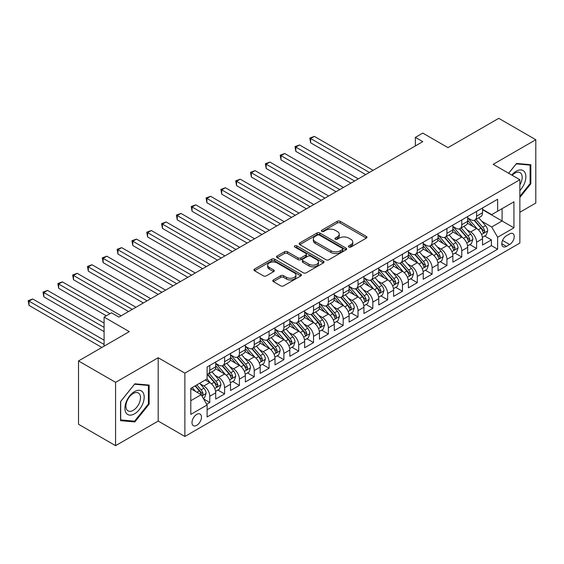 <?xml version="1.0" encoding="UTF-8"?>
<svg xmlns="http://www.w3.org/2000/svg" width="564" height="564" viewBox="0 0 564 564"><rect width="100%" height="100%" fill="white"/><g stroke="black" fill="none" stroke-linecap="round" stroke-linejoin="round"><path stroke-width="0.85" d="M348.855 247.025A1.438 0.832 0 0 0 350.893 247.025L366.353 238.1A2.059 1.191 0 0 0 366.952 237.261A2.059 1.191 0 0 0 366.353 236.415L340.162 221.299A2.059 1.191 0 0 0 337.251 221.299L321.79 230.225A1.438 0.832 0 0 0 321.374 230.81A1.438 0.832 0 0 0 321.79 231.402A1.438 0.832 0 0 0 323.828 231.402L325.83 230.246A6.585 3.8 0 0 1 335.143 230.246L337.321 231.501A6.585 3.8 0 0 1 339.253 234.194A6.585 3.8 0 0 1 337.321 236.88L335.326 238.036A1.438 0.832 0 0 0 334.903 238.621A1.438 0.832 0 0 0 335.326 239.214A1.438 0.832 0 0 0 337.364 239.214L339.359 238.057A6.585 3.8 0 0 1 348.672 238.057L350.857 239.319A6.585 3.8 0 0 1 352.782 242.005A6.585 3.8 0 0 1 350.857 244.691L348.855 245.848A1.438 0.832 0 0 0 348.432 246.433A1.438 0.832 0 0 0 348.855 247.025L348.855 245.848M196.73 425.341A6.705 3.87 120 0 0 201.115 419.433A6.705 3.87 120 0 0 200.086 414.054A6.705 3.87 120 0 0 196.73 414.392A6.705 3.87 120 0 0 192.352 420.3A6.705 3.87 120 0 0 193.381 425.672A6.705 3.87 120 0 0 196.73 425.341M273.378 279.927A2.059 1.191 0 0 0 272.779 280.773A2.059 1.191 0 0 0 273.378 281.612L280.724 285.849A2.059 1.191 0 0 0 283.636 285.849L300.802 275.937A2.059 1.191 0 0 0 301.409 275.098A2.059 1.191 0 0 0 300.802 274.259L274.619 259.137A2.059 1.191 0 0 0 271.707 259.137L254.54 269.049A2.059 1.191 0 0 0 253.934 269.895A2.059 1.191 0 0 0 254.54 270.734L263.416 275.859A2.059 1.191 0 0 0 266.321 275.859L273.674 271.615A2.059 1.191 0 0 0 274.273 270.776A2.059 1.191 0 0 0 273.674 269.937L269.268 267.392A5.506 3.18 0 0 1 267.66 265.143A5.506 3.18 0 0 1 271.058 262.211A5.506 3.18 0 0 1 277.051 262.902L294.295 272.856A5.506 3.18 0 0 1 295.91 275.098A5.506 3.18 0 0 1 292.512 278.038A5.506 3.18 0 0 1 286.512 277.347L283.636 275.69A2.059 1.191 0 0 0 280.724 275.69L273.378 279.927L273.378 281.612M519.867 212.254L535.8 203.054L535.8 139.724L498.745 118.334L447.978 147.641L422.774 133.097L415.365 137.376L422.774 141.656L118.912 317.088L111.503 312.808L104.093 317.088L104.093 346.183M115.578 382.343L115.578 445.666L158.195 421.061L158.195 357.738L115.578 382.343L78.523 360.946L129.29 331.632L104.093 317.088M158.195 357.738L184.872 373.142L519.867 179.733L519.867 243.063L184.872 436.465L184.872 373.142M535.8 139.724L493.183 164.328L519.867 179.733M325.978 259.729A2.059 1.191 0 0 0 328.882 259.729L346.056 249.817A2.059 1.191 0 0 0 346.656 248.978A2.059 1.191 0 0 0 346.056 248.139L319.866 233.017A2.059 1.191 0 0 0 316.954 233.017L299.787 242.929A2.059 1.191 0 0 0 299.181 243.768A2.059 1.191 0 0 0 299.787 244.607L325.978 259.729M295.346 247.335A1.438 0.832 0 0 1 296.805 247.54L323.405 262.894L306.259 272.793A2.059 1.191 0 0 1 303.354 272.793L277.164 257.67L277.164 255.993A2.059 1.191 0 0 0 276.557 256.832A2.059 1.191 0 0 0 277.164 257.67M277.164 255.993L284.51 251.748A2.059 1.191 0 0 1 287.421 251.748L298.039 257.882A2.059 1.191 0 0 0 300.95 257.882L305.822 255.069A2.059 1.191 0 0 0 306.428 254.223A2.059 1.191 0 0 0 305.822 253.384L294.768 247.004A1.438 0.832 0 0 1 294.345 246.412A1.438 0.832 0 0 1 295.233 245.643A1.438 0.832 0 0 1 296.805 245.826L323.433 261.195A2.059 1.191 0 0 1 324.032 262.041A2.059 1.191 0 0 1 323.433 262.88L323.433 261.195M115.578 445.666L78.523 424.276L78.523 360.946M206.699 404.268L209.78 402.492L203.625 398.945M200.128 383.83L203.851 385.973A8.382 4.843 60 0 1 209.78 396.245L215.709 392.826L215.709 399.072L224.599 393.933L217.852 390.041M214.947 375.271L218.67 377.422A8.382 4.843 60 0 1 224.599 387.687L230.528 384.267L230.528 390.514L239.425 385.381L232.678 381.483M229.774 366.713L233.496 368.863A8.382 4.843 60 0 1 239.425 379.128L245.354 375.709L245.354 381.955L254.244 376.822L247.497 372.924M244.593 358.154L248.315 360.304A8.382 4.843 60 0 1 254.244 370.576L260.173 367.15L260.173 373.396L269.07 368.264L262.323 364.365M259.419 349.595L263.141 351.746A8.382 4.843 60 0 1 269.07 362.017L274.999 358.591L274.999 364.837L283.889 359.705L277.143 355.813M274.238 341.037L277.96 343.187A8.382 4.843 60 0 1 283.889 353.459L289.818 350.032L289.818 356.279L298.716 351.146L291.969 347.255M289.064 332.485L292.786 334.628A8.382 4.843 60 0 1 298.716 344.9L304.645 341.474L304.645 347.727L313.535 342.588L306.788 338.696M303.883 323.926L307.606 326.07A8.382 4.843 60 0 1 313.535 336.341L319.464 332.922L319.464 339.168L328.361 334.029L321.614 330.137M318.709 315.368L322.432 317.518A8.382 4.843 60 0 1 328.361 327.783L334.29 324.363L334.29 330.61L343.18 325.47L336.433 321.579M333.528 306.809L337.251 308.959A8.382 4.843 60 0 1 343.18 319.224L349.109 315.805L349.109 322.051L358.006 316.919L351.259 313.02M348.355 298.25L352.077 300.401A8.382 4.843 60 0 1 358.006 310.665L363.935 307.246L363.935 313.492L372.825 308.36L366.078 304.461M363.174 289.692L366.896 291.842A8.382 4.843 60 0 1 372.825 302.114L378.754 298.687L378.754 304.934L387.651 299.801L380.904 295.91M378 281.133L381.722 283.283A8.382 4.843 60 0 1 387.651 293.555L393.58 290.129L393.58 296.375L402.47 291.243L395.724 287.351M392.819 272.574L396.541 274.724A8.382 4.843 60 0 1 402.47 284.996L408.399 281.57L408.399 287.816L417.297 282.684L410.55 278.792M407.645 264.022L411.367 266.166A8.382 4.843 60 0 1 417.297 276.438L423.226 273.011L423.226 279.265L432.116 274.125L425.369 270.234M422.464 255.464L426.187 257.607A8.382 4.843 60 0 1 432.116 267.879L438.045 264.46L438.045 270.706L446.942 265.566L440.195 261.675M437.29 246.905L441.013 249.055A8.382 4.843 60 0 1 446.942 259.32L452.871 255.901L452.871 262.147L461.761 257.015L455.014 253.116M452.109 238.346L455.832 240.497A8.382 4.843 60 0 1 461.761 250.761L467.69 247.342L467.69 253.588L476.587 248.456L476.587 242.21A8.382 4.843 -120 0 0 470.658 231.938L466.936 229.788M469.84 244.557L476.587 248.456M215.709 392.826A8.382 4.843 -120 0 0 209.78 382.554L205.331 379.988M230.528 384.267A8.382 4.843 -120 0 0 224.599 373.995L215.434 368.701M245.354 375.709A8.382 4.843 -120 0 0 239.425 365.437L230.253 360.149M260.173 367.15A8.382 4.843 -120 0 0 254.244 356.878L245.079 351.591M274.999 358.591A8.382 4.843 -120 0 0 269.07 348.319L259.898 343.032M289.818 350.032A8.382 4.843 -120 0 0 283.889 339.768L274.724 334.473M304.645 341.474A8.382 4.843 -120 0 0 298.716 331.209L289.543 325.914M319.464 332.922A8.382 4.843 -120 0 0 313.535 322.65L304.37 317.356M334.29 324.363A8.382 4.843 -120 0 0 328.361 314.092L319.189 308.797M349.109 315.805A8.382 4.843 -120 0 0 343.18 305.533L334.015 300.238M363.935 307.246A8.382 4.843 -120 0 0 358.006 296.974L348.834 291.687M378.754 298.687A8.382 4.843 -120 0 0 372.825 288.416L363.66 283.128M393.58 290.129A8.382 4.843 -120 0 0 387.651 279.864L378.479 274.569M408.399 281.57A8.382 4.843 -120 0 0 402.47 271.305L393.305 266.011M423.226 273.011A8.382 4.843 -120 0 0 417.297 262.746L408.124 257.452M438.045 264.46A8.382 4.843 -120 0 0 432.116 254.188L422.951 248.893M452.871 255.901A8.382 4.843 -120 0 0 446.942 245.629L437.77 240.334M467.69 247.342A8.382 4.843 -120 0 0 461.761 237.07L452.596 231.783M509.637 233.905L506.38 235.787A6.5 3.751 120 0 0 502.129 241.512A6.5 3.751 120 0 0 503.13 246.722A6.5 3.751 120 0 0 506.38 246.397L509.637 244.515A6.5 3.751 120 0 0 513.882 238.791A6.5 3.751 120 0 0 512.887 233.581A6.5 3.751 120 0 0 509.637 233.905M190.801 400.694L201.179 394.708L207.108 404.973L207.108 416.958L497.631 249.225L497.631 237.247L491.702 226.975L481.755 221.229M207.108 404.973L190.801 414.392L190.801 388.37L207.108 378.959L207.108 366.981L497.631 199.247L497.631 211.225L513.938 201.813L513.938 227.828L497.631 237.247M215.709 363.385L218.67 365.098A8.382 4.843 60 0 0 222.865 365.514L228.794 362.088A8.382 4.843 -120 0 0 230.528 358.253L230.528 353.459M230.528 354.827L233.496 356.54A8.382 4.843 60 0 0 237.684 356.956L243.613 353.529A8.382 4.843 -120 0 0 245.354 349.694L245.354 344.9M245.354 346.268L248.315 347.981A8.382 4.843 60 0 0 252.51 348.397L258.439 344.971A8.382 4.843 -120 0 0 260.173 341.135L260.173 336.341M260.173 337.709L263.141 339.422A8.382 4.843 60 0 0 267.329 339.838L273.258 336.412A8.382 4.843 -120 0 0 274.999 332.577L274.999 327.783M274.999 329.15L277.96 330.864A8.382 4.843 60 0 0 282.155 331.279L288.084 327.86A8.382 4.843 -120 0 0 289.818 324.018L289.818 319.224M289.818 320.599L292.786 322.305A8.382 4.843 60 0 0 296.974 322.721L302.903 319.302A8.382 4.843 -120 0 0 304.645 315.459L304.645 310.665M304.645 312.04L307.606 313.746A8.382 4.843 60 0 0 311.8 314.162L317.729 310.743A8.382 4.843 -120 0 0 319.464 306.901L319.464 302.114M319.464 303.481L322.432 305.194A8.382 4.843 60 0 0 326.619 305.603L332.548 302.184A8.382 4.843 -120 0 0 334.29 298.342L334.29 293.555M334.29 294.923L337.251 296.636A8.382 4.843 60 0 0 341.446 297.052L347.375 293.625A8.382 4.843 -120 0 0 349.109 289.79L349.109 284.996M349.109 286.364L352.077 288.077A8.382 4.843 60 0 0 356.265 288.493L362.194 285.067A8.382 4.843 -120 0 0 363.935 281.232L363.935 276.438M363.935 277.805L366.896 279.518A8.382 4.843 60 0 0 371.091 279.934L377.02 276.508A8.382 4.843 -120 0 0 378.754 272.673L378.754 267.879M378.754 269.247L381.722 270.96A8.382 4.843 60 0 0 385.91 271.376L391.839 267.949A8.382 4.843 -120 0 0 393.58 264.114L393.58 259.32M393.58 260.688L396.541 262.401A8.382 4.843 60 0 0 400.736 262.817L406.665 259.398A8.382 4.843 -120 0 0 408.399 255.555L408.399 250.761M408.399 252.136L411.367 253.842A8.382 4.843 60 0 0 415.555 254.258L421.484 250.839A8.382 4.843 -120 0 0 423.226 246.997L423.226 242.203M423.226 243.577L426.187 245.291A8.382 4.843 60 0 0 430.381 245.7L436.31 242.28A8.382 4.843 -120 0 0 438.045 238.438L438.045 233.651M438.045 235.019L441.013 236.732A8.382 4.843 60 0 0 445.2 237.148L451.129 233.722A8.382 4.843 -120 0 0 452.871 229.886L452.871 225.092M452.871 226.46L455.832 228.173A8.382 4.843 60 0 0 460.027 228.589L465.956 225.163A8.382 4.843 -120 0 0 467.69 221.328L467.69 216.534M207.108 409.767L491.406 245.629L491.406 239.897L482.516 245.03L482.516 238.783A8.382 4.843 -120 0 0 476.587 228.512L467.415 223.224M467.69 217.901L470.658 219.615A8.382 4.843 -120 0 0 474.846 220.031A8.382 4.843 -120 0 0 476.587 216.188L476.587 211.401M474.846 220.031L480.775 216.604A8.382 4.843 -120 0 0 482.516 212.769L482.516 207.975M209.78 365.437L209.78 370.231A8.382 4.843 60 0 1 208.038 374.066A8.382 4.843 60 0 1 207.108 374.404M208.038 374.066L213.968 370.647A8.382 4.843 -120 0 0 215.709 366.804L215.709 362.017M224.599 356.878L224.599 361.672A8.382 4.843 60 0 1 222.865 365.514M239.425 348.319L239.425 353.113A8.382 4.843 60 0 1 237.684 356.956M254.244 339.768L254.244 344.555A8.382 4.843 60 0 1 252.51 348.397M269.07 331.209L269.07 335.996A8.382 4.843 60 0 1 267.329 339.838M283.889 322.65L283.889 327.444A8.382 4.843 60 0 1 282.155 331.279M298.716 314.092L298.716 318.886A8.382 4.843 60 0 1 296.974 322.721M313.535 305.533L313.535 310.327A8.382 4.843 60 0 1 311.8 314.162M328.361 296.974L328.361 301.768A8.382 4.843 60 0 1 326.619 305.603M343.18 288.416L343.18 293.209A8.382 4.843 60 0 1 341.446 297.052M358.006 279.857L358.006 284.651A8.382 4.843 60 0 1 356.265 288.493M372.825 271.305L372.825 276.092A8.382 4.843 60 0 1 371.091 279.934M387.651 262.746L387.651 267.54A8.382 4.843 60 0 1 385.91 271.376M402.47 254.188L402.47 258.982A8.382 4.843 60 0 1 400.736 262.817M417.297 245.629L417.297 250.423A8.382 4.843 60 0 1 415.555 254.258M432.116 237.07L432.116 241.864A8.382 4.843 60 0 1 430.381 245.7M446.942 228.512L446.942 233.306A8.382 4.843 60 0 1 445.2 237.148M461.761 219.953L461.761 224.747A8.382 4.843 60 0 1 460.027 228.589M461.761 250.761L461.761 257.015M446.942 259.32L446.942 265.566M432.116 267.879L432.116 274.125M417.297 276.438L417.297 282.684M402.47 284.996L402.47 291.243M387.651 293.555L387.651 299.801M372.825 302.114L372.825 308.36M358.006 310.665L358.006 316.919M343.18 319.224L343.18 325.47M328.361 327.783L328.361 334.029M313.535 336.341L313.535 342.588M298.716 344.9L298.716 351.146M283.889 353.459L283.889 359.705M269.07 362.017L269.07 368.264M254.244 370.576L254.244 376.822M239.425 379.128L239.425 385.381M224.599 387.687L224.599 393.933M209.78 396.245L209.78 402.492M201.179 394.708L190.801 388.716M491.702 226.975L502.08 220.982L502.08 208.659L513.938 201.813M482.516 209.688L513.938 227.828M482.516 209.343L491.702 214.651L497.631 211.225M158.195 421.061L184.872 436.465M415.365 137.376L415.365 145.928M484.659 236.006L491.406 239.897M491.406 245.629L497.631 249.225M519.867 197.442L530.837 183.793L530.837 164.723L516.532 163.447L508.643 173.254M120.548 420.673L134.845 421.95L149.15 404.155L149.15 385.085L134.845 383.809L120.548 401.603L120.548 420.673M530.097 183.363L530.837 183.793M148.41 403.725L149.15 404.155M133.337 421.075L134.845 421.95M349.433 247.229L350.857 246.405A6.585 3.8 0 0 0 352.782 243.718L352.782 242.005M339.253 234.194L339.253 235.907A6.585 3.8 0 0 1 337.321 238.593L335.897 239.411M366.325 238.114L340.162 223.013A2.059 1.191 0 0 0 337.251 223.013L322.368 231.6M346.028 249.831L319.866 234.73A2.059 1.191 0 0 0 316.954 234.73L299.815 244.621M342.418 249.563A1.438 0.832 0 0 0 342.841 248.978A1.438 0.832 0 0 0 342.418 248.386L319.428 235.117A1.438 0.832 0 0 0 317.391 235.117L315.283 236.337A6.585 3.8 0 0 0 313.351 239.023A6.585 3.8 0 0 0 315.283 241.709L330.998 250.783A6.585 3.8 0 0 0 340.303 250.783L342.418 249.563L342.418 251.276A1.438 0.832 0 0 0 342.841 250.691L342.841 248.978M313.351 239.023L313.351 240.736A6.585 3.8 0 0 0 315.283 243.422L315.283 241.709M342.418 251.276L340.303 252.496A6.585 3.8 0 0 1 330.998 252.496L315.283 243.422M277.192 257.685L284.51 253.462L284.51 251.748M306.428 254.223L306.428 255.936A2.059 1.191 0 0 1 305.822 256.775L300.95 259.595A2.059 1.191 0 0 1 298.039 259.595L287.421 253.462A2.059 1.191 0 0 0 284.51 253.462M309.065 264.241A5.506 3.18 0 0 0 315.057 264.932A5.506 3.18 0 0 0 318.456 261.999A5.506 3.18 0 0 0 316.848 259.75L310.771 256.239A2.059 1.191 0 0 0 307.859 256.239L302.988 259.059A2.059 1.191 0 0 0 302.382 259.898A2.059 1.191 0 0 0 302.988 260.737L309.065 264.241L309.065 265.954A5.506 3.18 0 0 0 315.057 266.645A5.506 3.18 0 0 0 318.456 263.705L318.456 261.999M302.382 259.898L302.382 261.604A2.059 1.191 0 0 0 302.988 262.45L302.988 260.737M309.065 265.954L302.988 262.45M295.91 275.098L295.91 276.811A5.506 3.18 0 0 1 292.512 279.751A5.506 3.18 0 0 1 286.512 279.06L283.636 277.396A2.059 1.191 0 0 0 280.724 277.396L273.406 281.626M267.66 265.143L267.66 266.857A5.506 3.18 0 0 0 269.268 269.106L269.268 267.392M273.646 271.629L269.268 269.106M300.781 275.958L274.619 260.85A2.059 1.191 0 0 0 271.707 260.85L254.568 270.748M482.389 237.317L486.217 235.103L487.698 230.824A5.555 3.208 -120 0 0 485.534 225.607L478.765 217.767M477.405 229.054L469.375 219.756A16.039 9.257 -120 0 0 467.69 217.993M473.006 226.446L468.508 221.243A13.31 7.684 -120 0 0 467.69 220.348M373.121 170.321L314.352 136.389L310.644 138.532L310.644 142.812L365.712 174.6M474.091 220.334L480.944 228.265A5.555 3.208 60 0 1 482.925 232.086L483.327 232.749L484.074 232.643L484.702 231.064A5.555 3.208 -120 0 0 482.721 227.236L475.945 219.396M474.493 220.2L481.853 228.723A2.827 1.636 60 0 1 482.565 229.83L484.702 231.064M310.644 142.812L309.826 138.06L369.413 172.464M309.826 138.06L314.352 136.389M519.867 190.554A13.628 7.868 120 0 0 525.69 174.748A13.628 7.868 120 0 0 516.236 171.216A13.628 7.868 120 0 0 511.774 175.059M519.867 184.837A10.314 5.957 120 0 0 520.043 172.633A10.314 5.957 120 0 0 514.883 173.141A10.314 5.957 120 0 0 512.183 175.298M508.672 173.275L516.236 163.863L530.097 165.104L530.097 183.582L519.867 196.307M529.173 164.575L530.097 165.104M142.896 403.45A13.628 7.868 120 0 0 139.371 390.288A13.628 7.868 120 0 0 126.209 401.963A13.628 7.868 120 0 0 129.734 415.125A13.628 7.868 120 0 0 142.896 403.45M139.519 402.492A10.314 5.957 120 0 0 138.356 392.995A10.314 5.957 120 0 0 126.886 401.364A10.314 5.957 120 0 0 128.042 410.86A10.314 5.957 120 0 0 139.519 402.492M120.696 419.947L120.696 401.469L134.549 384.225L148.41 385.466L148.41 403.944L134.549 421.188L120.548 419.863M147.493 384.937L148.41 385.466M467.563 245.876L471.398 243.662L472.879 239.383A5.555 3.208 -120 0 0 470.714 234.166L463.939 226.326M462.586 237.613L454.556 228.314A16.039 9.257 -120 0 0 452.871 226.552M458.179 235.005L453.689 229.802A13.31 7.684 -120 0 0 452.871 228.906M358.302 178.88L299.526 144.948L295.825 147.084L295.825 151.363L350.886 183.159M459.272 228.885L466.118 236.817A5.555 3.208 60 0 1 468.099 240.645L468.501 241.307L469.255 241.202L469.875 239.622A5.555 3.208 -120 0 0 467.901 235.794L461.126 227.955M459.674 228.758L467.034 237.282A2.827 1.636 60 0 1 467.746 238.389L469.875 239.622M295.825 151.363L295.007 146.619L354.594 181.016M295.007 146.619L299.526 144.948M452.744 254.427L456.572 252.221L458.053 247.941A5.555 3.208 -120 0 0 455.888 242.724L449.12 234.885M447.76 246.172L439.73 236.873A16.039 9.257 -120 0 0 438.045 235.11M443.36 243.563L438.862 238.361A13.31 7.684 -120 0 0 438.045 237.465M343.476 187.438L284.707 153.507L280.999 155.643L280.999 159.922L336.066 191.718M444.446 237.444L451.299 245.375A5.555 3.208 60 0 1 453.28 249.203L453.682 249.859L454.429 249.753L455.056 248.174A5.555 3.208 -120 0 0 453.075 244.353L446.3 236.506M444.848 237.317L452.208 245.841A2.827 1.636 60 0 1 452.92 246.947L455.056 248.174M280.999 159.922L280.181 155.178L339.768 189.574M280.181 155.178L284.707 153.507M437.918 262.986L441.753 260.779L443.233 256.5A5.555 3.208 -120 0 0 441.069 251.283L434.294 243.444M432.94 254.731L424.911 245.432A16.039 9.257 -120 0 0 423.226 243.669M428.534 252.122L424.043 246.919A13.31 7.684 -120 0 0 423.226 246.024M328.657 195.997L269.881 162.065L266.18 164.202L266.18 168.481L321.24 200.276M429.627 246.003L436.473 253.934A5.555 3.208 60 0 1 438.454 257.762L438.855 258.418L439.61 258.312L440.23 256.733A5.555 3.208 -120 0 0 438.256 252.905L431.481 245.065M430.029 245.876L437.389 254.399A2.827 1.636 60 0 1 438.101 255.506L440.23 256.733M266.18 168.481L265.362 163.729L324.949 198.133M265.362 163.729L269.881 162.065M423.099 271.545L426.927 269.338L428.407 265.059A5.555 3.208 -120 0 0 426.243 259.842L419.475 251.995M418.114 263.289L410.084 253.99A16.039 9.257 -120 0 0 408.399 252.228M413.715 260.681L409.217 255.478A13.31 7.684 -120 0 0 408.399 254.583M313.831 204.556L255.062 170.624L251.354 172.76L251.354 177.04L306.421 208.828M414.801 254.561L421.653 262.493A5.555 3.208 60 0 1 423.634 266.321L424.036 266.976L424.784 266.871L425.411 265.291A5.555 3.208 -120 0 0 423.43 261.463L416.655 253.624M415.203 254.434L422.563 262.951A2.827 1.636 60 0 1 423.275 264.058L425.411 265.291M251.354 177.04L250.536 172.288L310.122 206.692M250.536 172.288L255.062 170.624M408.273 280.104L412.108 277.89L413.588 273.611A5.555 3.208 -120 0 0 411.424 268.401L404.649 260.554M403.295 271.848L395.265 262.549A16.039 9.257 -120 0 0 393.58 260.779M398.889 269.232L394.398 264.037A13.31 7.684 -120 0 0 393.58 263.141M299.012 213.107L240.236 179.176L236.535 181.319L236.535 185.598L291.595 217.387M399.982 263.12L406.827 271.051A5.555 3.208 60 0 1 408.808 274.879L409.21 275.535L409.965 275.429L410.585 273.85A5.555 3.208 -120 0 0 408.611 270.022L401.836 262.182M400.384 262.993L407.744 271.51A2.827 1.636 60 0 1 408.456 272.616L410.585 273.85M236.535 185.598L235.717 180.847L295.303 215.251M235.717 180.847L240.236 179.176M393.453 288.662L397.282 286.449L398.762 282.169A5.555 3.208 -120 0 0 396.598 276.952L389.83 269.113M388.469 280.4L380.439 271.101A16.039 9.257 -120 0 0 378.754 269.338M384.07 277.791L379.572 272.595A13.31 7.684 -120 0 0 378.754 271.7M284.185 221.666L225.417 187.734L221.708 189.878L221.708 194.157L276.776 225.945M385.156 271.679L392.008 279.61A5.555 3.208 60 0 1 393.989 283.438L394.391 284.094L395.138 283.988L395.766 282.409A5.555 3.208 -120 0 0 393.785 278.581L387.01 270.741M385.557 271.545L392.918 280.068A2.827 1.636 60 0 1 393.63 281.175L395.766 282.409M221.708 194.157L220.891 189.405L280.477 223.809M220.891 189.405L225.417 187.734M378.627 297.221L382.462 295.007L383.943 290.728A5.555 3.208 -120 0 0 381.779 285.511L375.004 277.671M373.65 288.958L365.62 279.659A16.039 9.257 -120 0 0 363.935 277.897M369.244 286.35L364.753 281.147A13.31 7.684 -120 0 0 363.935 280.259M269.366 230.225L210.591 196.293L206.889 198.436L206.889 202.716L261.95 234.504M370.336 280.238L377.182 288.169A5.555 3.208 60 0 1 379.163 291.99L379.565 292.653L380.319 292.547L380.94 290.968A5.555 3.208 -120 0 0 378.966 287.139L372.191 279.3M370.738 280.104L378.099 288.627A2.827 1.636 60 0 1 378.811 289.734L380.94 290.968M206.889 202.716L206.071 197.964L265.658 232.368M206.071 197.964L210.591 196.293M363.808 305.78L367.636 303.566L369.117 299.287A5.555 3.208 -120 0 0 366.952 294.07L360.184 286.23M358.824 297.517L350.794 288.218A16.039 9.257 -120 0 0 349.109 286.456M354.425 294.909L349.927 289.706A13.31 7.684 -120 0 0 349.109 288.81M254.54 238.783L195.771 204.852L192.063 206.995L192.063 211.267L247.131 243.063M355.51 288.789L362.363 296.72A5.555 3.208 60 0 1 364.344 300.549L364.746 301.211L365.493 301.106L366.121 299.526A5.555 3.208 -120 0 0 364.14 295.698L357.364 287.859M355.912 288.662L363.272 297.186A2.827 1.636 60 0 1 363.984 298.293L366.121 299.526M192.063 211.267L191.245 206.523L250.832 240.92M191.245 206.523L195.771 204.852M348.982 314.338L352.817 312.125L354.298 307.845A5.555 3.208 -120 0 0 352.133 302.628L345.358 294.789M344.005 306.076L335.975 296.777A16.039 9.257 -120 0 0 334.29 295.014M339.598 303.467L335.108 298.264A13.31 7.684 -120 0 0 334.29 297.369M239.721 247.342L180.945 213.411L177.244 215.547L177.244 219.826L232.305 251.622M340.691 297.348L347.537 305.279A5.555 3.208 60 0 1 349.518 309.107L349.92 309.77L350.674 309.664L351.294 308.078A5.555 3.208 -120 0 0 349.32 304.257L342.545 296.41M341.093 297.221L348.453 305.744A2.827 1.636 60 0 1 349.165 306.851L351.294 308.078M177.244 219.826L176.426 215.081L236.013 249.478M176.426 215.081L180.945 213.411M334.163 322.89L337.991 320.683L339.472 316.404A5.555 3.208 -120 0 0 337.314 311.187L330.539 303.347M329.179 314.634L321.149 305.336A16.039 9.257 -120 0 0 319.464 303.573M324.779 312.026L320.281 306.823A13.31 7.684 -120 0 0 319.464 305.928M224.895 255.901L166.126 221.969L162.418 224.105L162.418 228.385L217.485 260.18M325.865 305.907L332.718 313.838A5.555 3.208 60 0 1 334.699 317.666L335.101 318.322L335.848 318.216L336.475 316.637A5.555 3.208 -120 0 0 334.494 312.816L327.719 304.969M326.267 305.78L333.627 314.303A2.827 1.636 60 0 1 334.339 315.41L336.475 316.637M162.418 228.385L161.6 223.633L221.187 258.037M161.6 223.633L166.126 221.969M319.337 331.449L323.172 329.242L324.652 324.963A5.555 3.208 -120 0 0 322.488 319.746L315.713 311.906M314.359 323.193L306.33 313.894A16.039 9.257 -120 0 0 304.645 312.132M309.953 320.585L305.462 315.382A13.31 7.684 -120 0 0 304.645 314.486M210.076 264.46L151.3 230.528L147.599 232.664L147.599 236.943L202.659 268.732M311.046 314.465L317.892 322.397A5.555 3.208 60 0 1 319.873 326.225L320.274 326.88L321.029 326.775L321.649 325.195A5.555 3.208 -120 0 0 319.675 321.367L312.9 313.528M311.448 314.338L318.808 322.855A2.827 1.636 60 0 1 319.52 323.969L321.649 325.195M147.599 236.943L146.781 232.192L206.368 266.596M146.781 232.192L151.3 230.528M304.518 340.007L308.346 337.794L309.826 333.514A5.555 3.208 -120 0 0 307.669 328.304L300.894 320.458M299.533 331.752L291.503 322.453A16.039 9.257 -120 0 0 289.818 320.69M295.134 329.136L290.636 323.94A13.31 7.684 -120 0 0 289.818 323.045M195.25 273.011L136.481 239.08L132.773 241.223L132.773 245.502L187.84 277.291M296.22 323.024L303.072 330.955A5.555 3.208 60 0 1 305.053 334.783L305.455 335.439L306.203 335.333L306.83 333.754A5.555 3.208 -120 0 0 304.849 329.926L298.074 322.086M296.622 322.897L303.982 331.413A2.827 1.636 60 0 1 304.694 332.52L306.83 333.754M132.773 245.502L131.955 240.75L191.541 275.154M131.955 240.75L136.481 239.08M289.692 348.566L293.527 346.352L295.007 342.073A5.555 3.208 -120 0 0 292.843 336.856L286.068 329.016M284.714 340.303L276.684 331.005A16.039 9.257 -120 0 0 274.999 329.242M280.308 337.695L275.817 332.499A13.31 7.684 -120 0 0 274.999 331.604M180.431 281.57L121.655 247.638L117.954 249.781L117.954 254.061L173.014 285.849M281.401 331.583L288.246 339.514A5.555 3.208 60 0 1 290.227 343.342L290.629 343.998L291.384 343.892L292.004 342.313A5.555 3.208 -120 0 0 290.03 338.485L283.255 330.645M281.803 331.449L289.163 339.972A2.827 1.636 60 0 1 289.875 341.079L292.004 342.313M117.954 254.061L117.136 249.309L176.722 283.713M117.136 249.309L121.655 247.638M274.872 357.125L278.701 354.911L280.181 350.632A5.555 3.208 -120 0 0 278.024 345.415L271.249 337.575M269.888 348.862L261.858 339.563A16.039 9.257 -120 0 0 260.173 337.801M265.489 346.254L260.991 341.051A13.31 7.684 -120 0 0 260.173 340.162M165.605 290.129L106.836 256.197L103.127 258.34L103.127 262.62L158.195 294.408M266.575 340.141L273.427 348.073A5.555 3.208 60 0 1 275.408 351.894L275.81 352.556L276.557 352.451L277.185 350.871A5.555 3.208 -120 0 0 275.204 347.043L268.429 339.204M266.976 340.007L274.337 348.531A2.827 1.636 60 0 1 275.049 349.638L277.185 350.871M103.127 262.62L102.31 257.868L161.896 292.272M102.31 257.868L106.836 256.197M260.046 365.684L263.882 363.47L265.362 359.19A5.555 3.208 -120 0 0 263.198 353.973L256.423 346.134M255.069 357.421L247.039 348.122A16.039 9.257 -120 0 0 245.354 346.359M250.663 354.812L246.172 349.609A13.31 7.684 -120 0 0 245.354 348.714M150.785 298.687L92.01 264.756L88.308 266.899L88.308 271.171L143.369 302.967M251.756 348.7L258.601 356.631A5.555 3.208 60 0 1 260.582 360.452L260.984 361.115L261.738 361.009L262.359 359.43A5.555 3.208 -120 0 0 260.385 355.602L253.61 347.762M252.157 348.566L259.518 357.09A2.827 1.636 60 0 1 260.23 358.196L262.359 359.43M88.308 271.171L87.49 266.427L147.077 300.823M87.49 266.427L92.01 264.756M245.227 374.242L249.055 372.029L250.536 367.749A5.555 3.208 -120 0 0 248.379 362.532L241.603 354.693M240.243 365.98L232.213 356.681A16.039 9.257 -120 0 0 230.528 354.918M235.844 363.371L231.346 358.168A13.31 7.684 -120 0 0 230.528 357.273M135.959 307.246L77.19 273.314L73.482 275.451L73.482 279.73L128.55 311.525M236.929 357.252L243.782 365.183A5.555 3.208 60 0 1 245.763 369.011L246.165 369.674L246.912 369.568L247.54 367.982A5.555 3.208 -120 0 0 245.559 364.161L238.783 356.314M237.331 357.125L244.691 365.648A2.827 1.636 60 0 1 245.403 366.755L247.54 367.982M73.482 279.73L72.664 274.985L132.251 309.382M72.664 274.985L77.19 273.314M230.401 382.794L234.236 380.587L235.717 376.308A5.555 3.208 -120 0 0 233.552 371.091L226.777 363.251M225.424 374.538L217.394 365.239A16.039 9.257 -120 0 0 215.709 363.477M221.017 371.93L216.527 366.727A13.31 7.684 -120 0 0 215.709 365.832M121.14 315.805L62.364 281.873L58.663 284.009L58.663 288.289L106.314 315.805M222.11 365.81L228.956 373.742A5.555 3.208 60 0 1 230.937 377.57L231.346 378.225L232.093 378.12L232.713 376.541A5.555 3.208 -120 0 0 230.739 372.719L223.964 364.873M222.512 365.684L229.872 374.207A2.827 1.636 60 0 1 230.584 375.314L232.713 376.541M58.663 288.289L57.845 283.544L110.022 313.662M57.845 283.544L62.364 281.873M215.582 391.353L219.41 389.146L220.891 384.867A5.555 3.208 -120 0 0 218.733 379.65L211.958 371.81M210.598 383.097L207.051 378.987M206.198 380.488L205.62 379.819M104.093 323.08L47.545 290.432L43.837 292.568L43.837 296.847L104.093 331.632M207.284 374.369L214.137 382.3A5.555 3.208 60 0 1 216.118 386.129L216.52 386.784L217.267 386.678L217.894 385.099A5.555 3.208 -120 0 0 215.913 381.271L209.138 373.431M207.686 374.242L215.046 382.766A2.827 1.636 60 0 1 215.758 383.873L217.894 385.099M43.837 296.847L43.019 292.096L104.093 327.36M43.019 292.096L47.545 290.432M203.329 398.431L204.591 397.698L206.071 393.418A5.555 3.208 -120 0 0 203.907 388.208L199.642 383.266M195.666 391.522L192.232 387.546M191.372 389.047L190.801 388.384M104.093 340.191L32.719 298.99L29.018 301.127L29.018 305.406L101.865 347.466M195.045 385.924L199.311 390.859A5.555 3.208 60 0 1 201.292 394.687L201.701 395.343L202.448 395.237L203.068 393.658A5.555 3.208 -120 0 0 201.094 389.83L196.829 384.895M195.391 385.727L200.227 391.317A2.827 1.636 60 0 1 200.939 392.424L203.068 393.658M29.018 305.406L28.2 300.654L104.093 344.47M28.2 300.654L32.719 298.99M203.851 385.973L209.78 382.554M218.67 377.422L224.599 373.995M233.496 368.863L239.425 365.437M248.315 360.304L254.244 356.878M263.141 351.746L269.07 348.319M277.96 343.187L283.889 339.768M292.786 334.628L298.716 331.209M307.606 326.07L313.535 322.65M322.432 317.518L328.361 314.092M337.251 308.959L343.18 305.533M352.077 300.401L358.006 296.974M366.896 291.842L372.825 288.416M381.722 283.283L387.651 279.864M396.541 274.724L402.47 271.305M411.367 266.166L417.297 262.746M426.187 257.607L432.116 254.188M441.013 249.055L446.942 245.629M455.832 240.497L461.761 237.07M470.658 231.938L476.587 228.512M476.587 216.188L482.516 212.769M209.78 370.231L215.709 366.804M224.599 361.672L230.528 358.253M239.425 353.113L245.354 349.694M254.244 344.555L260.173 341.135M269.07 335.996L274.999 332.577M283.889 327.444L289.818 324.018M298.716 318.886L304.645 315.459M313.535 310.327L319.464 306.901M328.361 301.768L334.29 298.342M343.18 293.209L349.109 289.79M358.006 284.651L363.935 281.232M372.825 276.092L378.754 272.673M387.651 267.54L393.58 264.114M402.47 258.982L408.399 255.555M417.297 250.423L423.226 246.997M432.116 241.864L438.045 238.438M446.942 233.306L452.871 229.886M461.761 224.747L467.69 221.328M476.587 242.21L482.516 238.783M502.531 240.412L509.637 244.515M501.784 243.747L506.38 246.397M350.857 246.405L350.857 244.691M335.326 239.214L335.326 238.036M337.321 238.593L337.321 236.88M321.79 231.402L321.79 230.225M337.251 223.013L337.251 221.299M340.162 223.013L340.162 221.299M366.353 238.1L366.353 236.415M299.787 244.607L299.787 242.929M316.954 234.73L316.954 233.017M319.866 234.73L319.866 233.017M346.056 249.817L346.056 248.139M330.998 252.496L330.998 250.783M340.303 252.496L340.303 250.783M287.421 253.462L287.421 251.748M298.039 259.595L298.039 257.882M300.95 259.595L300.95 257.882M305.822 256.775L305.822 255.069M296.805 247.54L296.805 245.826M280.724 277.396L280.724 275.69M283.636 277.396L283.636 275.69M286.512 279.06L286.512 277.347M273.674 271.615L273.674 269.937M254.54 270.734L254.54 269.049M271.707 260.85L271.707 259.137M274.619 260.85L274.619 259.137M300.802 275.937L300.802 274.259M481.543 234.469L487.663 230.93M469.375 219.756L470.136 219.318M482.721 227.236L485.534 225.607M478.293 229.788L480.944 228.265M466.717 243.028L472.844 239.488M454.556 228.314L455.317 227.877M467.901 235.794L470.714 234.166M463.467 238.346L466.118 236.817M451.898 251.579L458.017 248.047M439.73 236.873L440.491 236.429M453.075 244.353L455.888 242.724M448.648 246.905L451.299 245.375M437.072 260.138L443.198 256.606M424.911 245.432L425.672 244.987M438.256 252.905L441.069 251.283M433.822 255.464L436.473 253.934M422.253 268.697L428.372 265.165M410.084 253.99L410.846 253.546M423.43 261.463L426.243 259.842M419.003 264.022L421.653 262.493M407.427 277.255L413.553 273.723M395.265 262.549L396.027 262.105M408.611 270.022L411.424 268.401M404.176 272.581L406.827 271.051M392.607 285.814L398.727 282.275M380.439 271.101L381.201 270.664M393.785 278.581L396.598 276.952M389.357 281.14L392.008 279.61M377.781 294.373L383.908 290.834M365.62 279.659L366.381 279.222M378.966 287.139L381.779 285.511M374.531 289.699L377.182 288.169M362.962 302.931L369.082 299.392M350.794 288.218L351.555 287.781M364.14 295.698L366.952 294.07M359.712 298.25L362.363 296.72M348.136 311.483L354.262 307.951M335.975 296.777L336.736 296.333M349.32 304.257L352.133 302.628M344.886 306.809L347.537 305.279M333.317 320.042L339.436 316.51M321.149 305.336L321.91 304.891M334.494 312.816L337.314 311.187M330.067 315.368L332.718 313.838M318.491 328.601L324.617 325.068M306.33 313.894L307.091 313.45M319.675 321.367L322.488 319.746M315.241 323.926L317.892 322.397M303.672 337.159L309.791 333.627M291.503 322.453L292.265 322.009M304.849 329.926L307.669 328.304M300.422 332.485L303.072 330.955M288.846 345.718L294.972 342.186M276.684 331.005L277.446 330.567M290.03 338.485L292.843 336.856M285.596 341.044L288.246 339.514M274.026 354.277L280.146 350.737M261.858 339.563L262.62 339.126M275.204 347.043L278.024 345.415M270.776 349.602L273.427 348.073M259.2 362.835L265.327 359.296M247.039 348.122L247.8 347.685M260.385 355.602L263.198 353.973M255.95 358.154L258.601 356.631M244.381 371.394L250.501 367.855M232.213 356.681L232.974 356.244M245.559 364.161L248.379 362.532M241.131 366.713L243.782 365.183M229.555 379.946L235.681 376.414M217.394 365.239L218.155 364.795M230.739 372.719L233.552 371.091M226.305 375.271L228.956 373.742M214.736 388.504L220.855 384.972M215.913 381.271L218.733 379.65M211.486 383.83L214.137 382.3M201.884 395.928L206.036 393.531M201.094 389.83L203.907 388.208M196.914 392.241L199.311 390.859"/></g></svg>
